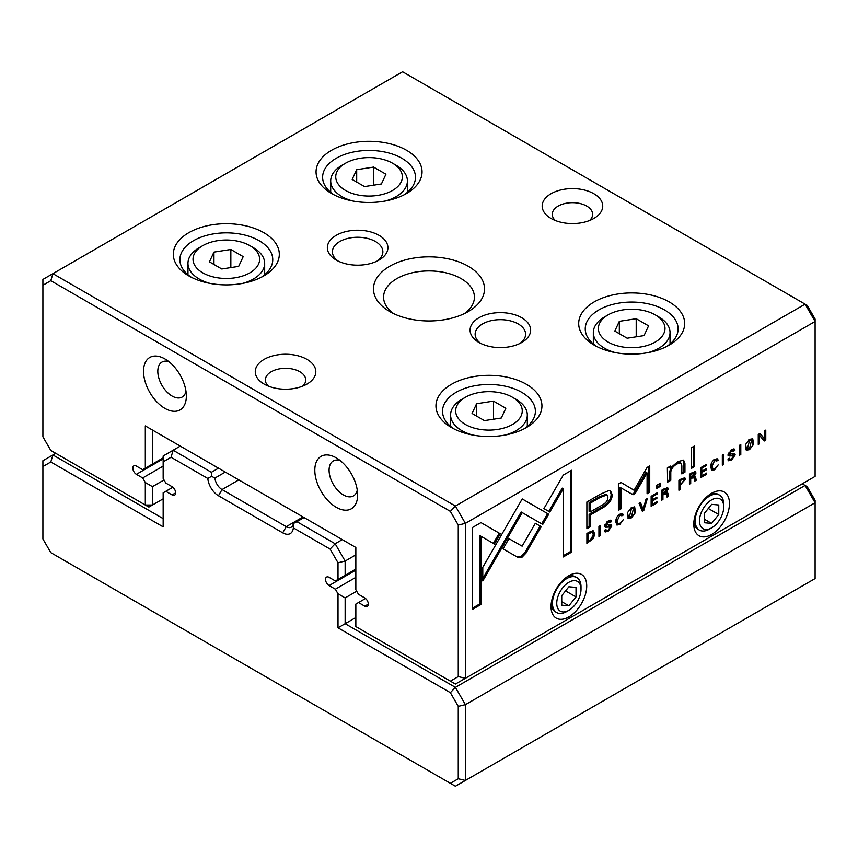 <?xml version="1.0" encoding="UTF-8"?>
<svg xmlns="http://www.w3.org/2000/svg" width="858" height="858" viewBox="0 0 858 858"><rect width="100%" height="100%" fill="white"/><g stroke="black" fill="none" stroke-linecap="round" stroke-linejoin="round"><path stroke-width="1.29" d="M355.845 554.879L345.141 561.057L345.141 575.3L338.009 579.429L338.009 562.762L330.105 549.077L293.35 527.863A15.144 8.741 60 0 1 282.7 532.829L218.468 495.752A15.144 8.741 60 0 1 207.818 478.474L171.053 457.25L163.159 461.819L163.159 478.474L165.809 483.065L172.072 486.69A5.051 2.917 60 0 1 175.375 491.13A5.051 2.917 60 0 1 174.603 495.173A5.051 2.917 60 0 1 172.072 494.927L165.809 491.302L163.159 492.835L163.159 526.855L50.804 461.99L42.9 466.559L42.9 538.953L50.804 552.638L450.364 783.322L458.258 778.764L458.258 706.359L450.364 692.674L338.009 627.809L338.009 593.79L345.141 597.908L345.141 623.691L455.405 687.344L805.104 485.446L807.196 486.658L815.1 500.343L815.1 502.756L465.401 704.654L465.401 780.469L815.1 578.571L815.1 502.756L805.104 485.446L802.251 483.805M338.009 627.809L355.845 617.513M345.141 597.908L356.714 591.226M338.009 593.79L335.36 589.199L355.845 577.359M335.36 589.199L329.086 585.574A5.051 2.917 60 0 1 325.793 581.123A5.051 2.917 60 0 1 326.566 577.08A5.051 2.917 60 0 1 329.086 577.337L335.36 580.952L338.009 579.429M345.141 575.3L355.845 569.122M304.054 517.556L296.911 521.675L335.156 543.758L342.288 539.628M225.279 472.082L214.929 478.056A10.092 5.824 -120 0 0 222.029 489.564L286.261 526.651A10.092 5.824 -120 0 0 291.312 527.155A10.092 5.824 -120 0 0 293.361 523.337L303.711 517.363M180.287 446.096L173.144 450.225L211.379 472.297L218.522 468.178M165.809 491.302L172.855 487.237M55.749 453.314L52.896 454.954L163.159 518.618M163.159 461.819L163.159 455.984L173.144 450.225L171.053 457.25M330.105 549.077L335.156 543.758L345.141 561.057L338.009 562.762M42.9 466.559L42.9 460.725L52.896 454.954L50.804 461.99M458.258 778.764L465.401 780.469L455.405 786.239L450.364 783.322M450.364 692.674L455.405 687.344L465.401 704.654L458.258 706.359M293.35 527.863L293.361 523.519L296.911 521.675M207.818 478.474L211.561 476.297L214.929 478.056M211.379 472.297L211.561 476.297M592.996 530.737L586.904 533.386L586.904 543.371L593.468 538.406L594.658 534.041L593.457 530.92M685.392 479.268L684.813 477.745L678.914 480.266L678.914 490.25L680.201 489.51L680.201 485.135L685.392 479.268L684.319 478.657L684.03 480.255M695.988 473.015L695.441 471.621L689.424 474.206L689.424 484.191L690.701 483.451L690.701 478.946L692.309 478.013L694.261 477.906L694.83 481.07L696.203 480.276L695.602 477.102L694.229 476.394L695.988 473.015L694.916 472.404L694.615 473.841M694.487 476.319L693.543 475.997M691.237 477.391L692.899 476.909L694.261 477.906M619.766 524.57L623.273 519.691L619.766 523.423L618.039 523.659L617.138 520.945L619.766 515.315L621.889 515.819L623.24 515.036L622.618 513.642L619.884 514.189C617.213 515.808 615.84 518.339 615.765 521.771L616.902 525.042L619.766 524.57L618.693 523.959L616.43 524.624M620.388 514.414L621.889 515.819M518.221 557.561L522.104 557.142L526.04 553.045L541.248 526.683L535.338 523.273L522.125 546.171L508.944 538.652L503.035 548.895L518.221 557.561L503.035 548.884M642.363 511.357L643.779 510.542L647.361 498.487L645.967 499.292L643.125 509.362L640.454 502.466L639.017 503.303L642.363 511.357M651.136 496.31L651.136 506.295L657.196 502.799L657.196 501.608L652.412 504.365L652.412 500.965L656.885 498.38L656.885 497.2L652.412 499.785L652.412 496.75L657.089 494.047L657.089 492.867L651.136 496.31M668.221 489.049L667.674 487.655L661.647 490.229L661.647 500.225L662.934 499.485L662.934 494.98L664.542 494.047L666.484 493.929L667.063 497.104L668.436 496.31L667.835 493.125L666.462 492.428L668.221 489.049L667.149 488.427L666.848 489.875M666.72 492.353L665.765 492.02M663.47 493.425L665.122 492.942L666.484 493.929M731.531 458.869L729.74 459.287L729.321 458.226L727.949 459.019L728.56 460.767L731.574 460.027L735.188 454.89L734.673 453.56L729.418 453.689L731.552 450.815L733.579 451.179L734.877 450.429L734.341 449.077L731.681 449.646L728.056 454.558L729.096 455.973L733.858 455.78L731.531 458.869M732.496 454.44L733.858 455.78L734.126 454.268L735.188 454.89M732.164 449.817L733.579 451.179M728.345 453.142L729.654 454.3L728.367 453.088M667.363 467.867L667.621 482.142L670.784 480.308L670.784 472.361C670.988 469.144 673.047 466.334 676.962 463.931L680.855 463.041L681.842 465.83L681.842 473.927L684.941 472.136L684.941 463.61L683.633 460.199L677.702 461.583L670.656 468.468L670.463 466.076L667.363 467.867M542.739 524.442L548.734 514.253L522.222 498.927L482.786 567.32L482.786 580.973L522.211 512.591L542.739 524.442M522.211 498.948L547.661 513.642L541.666 523.83M528.131 502.359L527.059 501.737L528.131 502.348M691.216 447.833L691.216 468.511L694.326 466.72L694.326 446.042L691.216 447.833M608.14 530.105L606.359 530.523L605.93 529.461L604.558 530.255L605.169 532.003L608.183 531.263L611.808 526.126L611.282 524.796L606.027 524.935L608.172 522.05L610.188 522.415L611.486 521.664L610.95 520.313L608.29 520.892L604.665 525.804L605.705 527.209L610.478 527.026L608.14 530.105M609.116 525.675L610.478 527.026M608.783 521.063L610.188 522.415M604.954 524.377L606.274 525.536L604.976 524.324M749.527 449.656L753.614 444.337L752.745 438.792L749.527 439.339L745.441 444.659L746.321 450.182L749.527 449.656L748.455 449.034L745.849 449.764M711.614 534.48A25.236 14.565 -60 0 1 693.779 524.184A25.236 14.565 -60 0 1 711.614 493.275A25.236 14.565 -60 0 1 729.461 503.582A25.236 14.565 -60 0 1 711.614 534.48M568.886 616.891A25.236 14.565 -60 0 1 551.04 606.585A25.236 14.565 -60 0 1 568.875 575.686A25.236 14.565 -60 0 1 586.722 585.982A25.236 14.565 -60 0 1 568.886 616.891M815.1 476.383L815.1 321.46L465.401 523.359L465.401 678.281L815.1 476.383M714.682 469.776L718.178 464.897L714.682 468.618L712.944 468.854L712.054 466.141L714.682 460.521L716.795 461.014L718.157 460.231L717.524 458.848L714.8 459.395C712.119 461.014 710.746 463.534 710.681 466.977L711.818 470.248L714.682 469.776L713.609 469.154L711.346 469.83M715.304 459.62L716.795 461.014M700.525 467.792L700.525 477.777L706.584 474.281L706.584 473.09L701.801 475.847L701.801 472.447L706.284 469.862L706.284 468.683L701.801 471.267L701.801 468.232L706.477 465.529L706.477 464.35L700.525 467.792M480.963 522.608L472.533 527.477L472.533 609.341L480.888 604.525L480.888 536.218L494.401 544.026L500.311 533.783L480.963 522.608L499.249 533.172L493.339 543.404M631.456 517.824L635.531 512.505L634.663 506.971L631.456 507.518L627.359 512.827L628.238 518.35L631.456 517.824L630.383 517.202L627.766 517.942M656.82 485.242L656.82 488.374L660.435 486.282L660.435 483.151L656.82 485.242M758.247 434.459L758.247 444.455L759.437 443.768L759.437 435.296L764.199 441.012L765.776 440.111L765.776 430.115L764.617 430.791L764.617 438.931L760.07 433.408L758.247 434.459M598.938 536.432L600.225 535.692L600.225 525.697L598.938 526.437L598.938 536.432M739.521 455.266L740.797 454.526L740.797 444.541L739.521 445.281L739.521 455.266M647.082 472.94L646.01 472.318L634.244 492.589L633 494.047L631.767 494.015L634.073 494.658L635.317 493.211L647.082 472.94L647.082 493.779L649.731 492.245L649.731 465.915L647.082 467.449L634.073 490.25L621.063 482.475L618.393 484.009L618.393 510.338L621.042 508.815L621.042 487.945L633 494.755M608.762 490.572L600.31 494.229L586.883 501.984L586.883 528.753L590.186 526.844L590.186 515.057L600.439 509.137C608.408 504.997 612.312 500.16 612.162 494.637L610.574 490.969L608.762 490.572M722.329 465.186L723.605 464.446L723.605 454.461L722.329 455.201L722.329 465.186M571.621 470.27L563.277 475.085L543.918 508.612L549.828 512.033L563.266 488.749L563.266 556.96L571.621 552.134L571.621 470.27M468.254 266.248A55.513 32.046 180 0 1 468.254 311.572A55.513 32.046 180 0 1 389.746 311.572A55.513 32.046 180 0 1 389.746 266.237A55.513 32.046 180 0 1 468.254 266.248M264.135 384.084A30.277 17.482 0 0 0 306.96 384.084A30.277 17.482 0 0 0 306.96 359.363A30.277 17.482 0 0 0 264.135 359.363A30.277 17.482 0 0 0 264.135 384.084L264.135 384.084M593.865 193.726A30.277 17.482 180 0 1 593.865 218.447A30.277 17.482 180 0 1 551.04 218.447A30.277 17.482 180 0 1 551.04 193.726A30.277 17.482 180 0 1 593.865 193.726M379.043 235.339A30.277 17.482 180 0 1 379.043 260.06A30.277 17.482 180 0 1 336.218 260.06A30.277 17.482 180 0 1 336.218 235.339A30.277 17.482 180 0 1 379.043 235.339M521.782 317.75A30.277 17.482 180 0 1 521.782 342.471A30.277 17.482 180 0 1 478.957 342.471A30.277 17.482 180 0 1 478.957 317.75A30.277 17.482 180 0 1 521.782 317.75M263.781 232.657A52.992 30.588 180 0 1 263.781 275.922A52.992 30.588 180 0 1 188.846 275.922A52.992 30.588 180 0 1 188.846 232.657A52.992 30.588 180 0 1 263.781 232.657M526.415 384.287A52.992 30.588 180 0 1 526.415 427.552A52.992 30.588 180 0 1 451.48 427.552A52.992 30.588 180 0 1 451.48 384.287A52.992 30.588 180 0 1 526.415 384.287M406.52 150.257A52.992 30.588 180 0 1 406.52 193.522A52.992 30.588 180 0 1 331.585 193.522A52.992 30.588 180 0 1 331.585 150.257A52.992 30.588 180 0 1 406.52 150.257M669.154 301.887A52.992 30.588 180 0 1 669.154 345.152A52.992 30.588 180 0 1 594.219 345.152A52.992 30.588 180 0 1 594.219 301.887A52.992 30.588 180 0 1 669.154 301.887M402.595 71.761L52.896 273.659L455.405 506.048L805.104 304.15L402.595 71.761M145.313 425.911L152.445 430.03L152.445 464.049L145.313 468.178L145.313 425.911L355.845 547.458L355.845 589.725L358.494 594.315L364.768 597.94A5.051 2.917 60 0 1 368.061 602.38A5.051 2.917 60 0 1 367.288 606.424A5.051 2.917 60 0 1 364.768 606.177L358.494 602.552L355.845 604.086L355.845 626.576L450.364 681.134L458.258 676.576L458.258 525.064L450.364 511.379L50.804 280.695L42.9 285.253L42.9 436.776L50.804 450.461L145.313 505.019L145.313 482.539L152.445 486.658L164.017 479.976M152.445 486.658L152.445 505.019L163.159 498.841M145.313 482.539L142.664 477.949L163.159 466.119M142.664 477.949L136.39 474.324A5.051 2.917 60 0 1 133.097 469.873A5.051 2.917 60 0 1 133.869 465.83A5.051 2.917 60 0 1 136.39 466.087L142.664 469.701L145.313 468.178M152.445 464.049L163.159 457.872M358.494 602.552L365.551 598.487M164.94 408.397A30.277 17.482 -120 0 0 186.347 396.031A30.277 17.482 -120 0 0 164.94 358.955A30.277 17.482 -120 0 0 143.533 371.31A30.277 17.482 -120 0 0 164.94 408.397M336.218 507.282A30.277 17.482 -120 0 0 357.636 494.927A30.277 17.482 -120 0 0 336.218 457.84A30.277 17.482 -120 0 0 314.811 470.205A30.277 17.482 -120 0 0 336.218 507.282M807.196 305.362L815.1 319.047L815.1 321.46L805.104 304.15L807.196 305.362M596.685 346.482A46.429 26.802 180 0 1 585.253 328.871A46.429 26.802 180 0 1 613.92 304.107A46.429 26.802 180 0 1 664.51 309.92A46.429 26.802 180 0 1 678.11 328.871A46.429 26.802 180 0 1 666.677 346.482M608.129 342.063A33.312 19.23 0 0 0 655.233 342.063A33.312 19.23 0 0 0 655.233 314.865A33.312 19.23 0 0 0 608.129 314.865A33.312 19.23 0 0 0 608.129 342.063M648.573 325.847L636.207 318.715L619.326 321.321L614.8 331.07L627.155 338.213L644.047 335.596L648.573 325.847M615.39 352.627A38.353 22.147 180 0 1 604.568 348.241A38.353 22.147 180 0 1 593.328 332.582A38.353 22.147 180 0 1 604.568 316.924L608.129 314.865M655.233 314.865L658.805 316.924A38.353 22.147 180 0 1 670.034 332.582A38.353 22.147 180 0 1 647.983 352.627M636.207 336.808L636.207 318.715M619.326 333.687L619.326 321.321M334.052 194.852A46.429 26.802 180 0 1 322.619 177.241A46.429 26.802 180 0 1 351.287 152.477A46.429 26.802 180 0 1 401.876 158.29A46.429 26.802 180 0 1 415.476 177.241A46.429 26.802 180 0 1 404.043 194.852M453.957 428.893A46.429 26.802 180 0 1 442.524 411.282A46.429 26.802 180 0 1 471.181 386.518A46.429 26.802 180 0 1 521.782 392.331A46.429 26.802 180 0 1 535.381 411.282A46.429 26.802 180 0 1 523.948 428.893M191.323 277.263A46.429 26.802 180 0 1 179.89 259.652A46.429 26.802 180 0 1 208.548 234.888A46.429 26.802 180 0 1 259.148 240.701A46.429 26.802 180 0 1 272.747 259.652A46.429 26.802 180 0 1 261.315 277.263M345.495 190.433A33.312 19.23 0 0 0 392.599 190.433A33.312 19.23 0 0 0 392.599 163.234A33.312 19.23 0 0 0 345.495 163.234A33.312 19.23 0 0 0 345.495 190.433M385.939 174.217L373.573 167.085L356.692 169.691L352.166 179.44L364.521 186.583L381.413 183.966L385.939 174.217M352.756 200.997A38.353 22.147 180 0 1 341.934 196.611A38.353 22.147 180 0 1 330.695 180.952A38.353 22.147 180 0 1 341.934 165.294L345.495 163.234M392.599 163.234L396.171 165.294A38.353 22.147 180 0 1 407.4 180.952A38.353 22.147 180 0 1 385.349 200.997M465.401 424.463A33.312 19.23 0 0 0 512.505 424.463A33.312 19.23 0 0 0 512.505 397.275A33.312 19.23 0 0 0 465.401 397.275A33.312 19.23 0 0 0 465.401 424.463M505.834 408.258L493.479 401.115L476.587 403.732L472.061 413.481L484.427 420.613L501.308 418.007L505.834 408.258M472.651 435.038A38.353 22.147 180 0 1 461.829 430.641A38.353 22.147 180 0 1 450.6 414.993A38.353 22.147 180 0 1 461.829 399.335L465.401 397.275M512.505 397.275L516.066 399.335A38.353 22.147 180 0 1 527.305 414.993A38.353 22.147 180 0 1 505.244 435.038M202.767 272.833A33.312 19.23 0 0 0 249.871 272.833A33.312 19.23 0 0 0 249.871 245.645A33.312 19.23 0 0 0 202.767 245.645A33.312 19.23 0 0 0 202.767 272.833M243.2 256.628L230.845 249.485L213.953 252.102L209.427 261.851L221.793 268.983L238.674 266.377L243.2 256.628M210.017 283.408A38.353 22.147 180 0 1 199.195 279.011A38.353 22.147 180 0 1 187.966 263.363A38.353 22.147 180 0 1 199.195 247.705L202.767 245.645M249.871 245.645L253.432 247.705A38.353 22.147 180 0 1 264.672 263.363A38.353 22.147 180 0 1 242.61 283.408M373.573 185.178L373.573 167.085M356.692 182.057L356.692 169.691M493.479 419.219L493.479 401.115M476.587 416.098L476.587 403.732M230.845 267.589L230.845 249.485M213.953 264.468L213.953 252.102M480.909 343.5A25.236 14.565 180 0 1 475.139 334.234A25.236 14.565 180 0 1 490.712 320.774A25.236 14.565 180 0 1 518.211 323.927A25.236 14.565 180 0 1 525.6 334.234A25.236 14.565 180 0 1 519.83 343.5M338.17 261.089A25.236 14.565 180 0 1 332.4 251.823A25.236 14.565 180 0 1 347.973 238.363A25.236 14.565 180 0 1 375.472 241.516A25.236 14.565 180 0 1 382.861 251.823A25.236 14.565 180 0 1 377.091 261.089M555.34 220.506A20.184 11.658 180 0 1 552.262 214.328A20.184 11.658 180 0 1 564.725 203.561A20.184 11.658 180 0 1 586.722 206.081A20.184 11.658 180 0 1 592.631 214.328A20.184 11.658 180 0 1 589.564 220.506M302.659 386.143A20.184 11.658 0 0 0 305.738 379.965A20.184 11.658 0 0 0 285.553 368.307A20.184 11.658 0 0 0 265.369 379.965A20.184 11.658 0 0 0 268.436 386.143M340.154 460.531A20.184 11.658 -120 0 0 333.269 460.961A20.184 11.658 -120 0 0 330.169 477.134A20.184 11.658 -120 0 0 343.361 494.927A20.184 11.658 -120 0 0 353.453 495.924A20.184 11.658 -120 0 0 357.271 490.175M168.876 361.647A20.184 11.658 -120 0 0 161.98 362.076A20.184 11.658 -120 0 0 158.891 378.249A20.184 11.658 -120 0 0 172.072 396.031A20.184 11.658 -120 0 0 182.164 397.039A20.184 11.658 -120 0 0 185.982 391.28M711.614 527.885A17.16 9.91 120 0 0 723.744 506.874A17.16 9.91 120 0 0 711.614 499.871A17.16 9.91 120 0 0 699.485 520.881A17.16 9.91 120 0 0 711.614 527.885L709.48 529.129A20.184 11.658 -60 0 1 699.388 530.126L697.951 529.3A20.184 11.658 -60 0 1 693.875 521.943M709.738 494.476A20.184 11.658 -60 0 1 718.146 494.337L719.572 495.163A20.184 11.658 -60 0 1 723.744 504.407L723.744 506.874M699.388 530.126A20.184 11.658 -60 0 1 696.288 513.953A20.184 11.658 -60 0 1 709.48 496.16A20.184 11.658 -60 0 1 719.572 495.163M718.757 514.521L718.757 504.997L711.614 504.365L704.482 513.245L704.482 522.758L711.614 523.391L718.757 514.521L708.3 508.483M704.482 519.272L711.614 523.391M568.886 610.295A17.16 9.91 120 0 0 581.016 589.285A17.16 9.91 120 0 0 568.886 582.282A17.16 9.91 120 0 0 556.745 603.292A17.16 9.91 120 0 0 568.886 610.295L566.741 611.529A20.184 11.658 -60 0 1 556.649 612.537L555.223 611.711A20.184 11.658 -60 0 1 551.136 604.354M566.999 576.887A20.184 11.658 -60 0 1 575.407 576.748L576.833 577.573A20.184 11.658 -60 0 1 581.016 586.808L581.016 589.285M556.649 612.537A20.184 11.658 -60 0 1 553.549 596.353A20.184 11.658 -60 0 1 566.741 578.571A20.184 11.658 -60 0 1 576.833 577.573M576.018 596.921L576.018 587.408L568.886 586.775L561.743 595.645L561.743 605.169L568.886 605.802L576.018 596.921L565.572 590.894M561.743 601.683L568.886 605.802M42.9 285.253L42.9 279.429L52.896 273.659L50.804 280.695M458.258 676.576L465.401 678.281L455.405 684.051L450.364 681.134M450.364 511.379L455.405 506.048L465.401 523.359L458.258 525.064M152.445 505.019L145.313 505.019L148.884 507.078L152.445 505.019M393.672 313.631A45.42 26.223 180 0 1 383.58 297.147A45.42 26.223 180 0 1 411.615 272.919A45.42 26.223 180 0 1 461.111 278.603A45.42 26.223 180 0 1 474.42 297.147A45.42 26.223 180 0 1 464.328 313.631M752.144 438.588L752.391 444.24M749.409 439.414L751.619 440.122L749.517 440.444L747.425 448.831L749.517 448.509L751.619 440.122M747.425 448.831L746.363 448.208L745.548 444.294M711.078 464.146L711.872 468.243L712.944 468.854M715.722 460.403L713.609 459.899M716.88 458.687L717.084 459.62L716.194 460.124M717.084 459.62L718.157 460.231M605.222 529.869L606.359 530.523M607.4 530.469L604.751 531.531M610.606 524.656L610.467 526.973M609.126 521.793L607.099 521.439M610.285 520.173L609.588 521.525M610.413 521.053L611.486 521.664M609.405 526.404L604.633 526.587M701.769 475.825L700.525 476.544M705.555 473.68L706.584 474.281M701.758 471.235L700.729 471.825L700.729 475.225L701.801 475.847M700.729 471.825L701.801 472.447M705.255 469.272L706.284 469.862M700.729 467.674L700.729 470.645L701.801 471.267M700.782 467.642L701.801 468.232M705.458 464.939L706.477 465.529M693.253 446.653L693.253 466.109L691.216 467.278M693.253 466.109L694.326 466.72M480.888 536.218L479.826 535.606L479.826 603.903L472.533 608.107M479.826 603.903L480.888 604.525M499.249 533.172L500.311 533.783M634.073 506.767L634.309 512.408M631.338 507.582L633.536 508.29L631.445 508.622L629.354 516.999L631.445 516.677L633.536 508.29M629.354 516.999L628.281 516.377L627.466 512.462M547.661 513.642L548.734 514.253M522.211 512.591L521.149 511.979L482.786 578.496M659.373 483.773L659.373 485.671L656.82 487.14M659.373 485.671L660.435 486.282M669.487 466.645L669.583 467.846L670.656 468.468L669.712 471.739L669.712 479.697L667.621 480.909M669.712 479.697L670.784 480.308M680.855 463.041L679.783 462.419L675.889 463.32L671.471 467.138M683.043 459.963L683.88 462.988L683.88 471.514L681.842 472.694M683.88 471.514L684.941 472.136M759.437 435.296L758.365 434.674L758.247 443.211M758.365 443.146L759.437 443.768M764.703 430.737L764.703 439.489L763.513 440.175M764.703 439.489L765.776 440.111M759.695 433.633L764.617 438.931M728.614 458.633L729.74 459.287M730.791 459.234L728.142 460.296M733.998 453.421L734.126 454.268M732.507 450.557L730.49 450.203M733.676 448.938L732.979 450.289M733.805 449.806L734.877 450.429M732.796 455.169L728.024 455.351M666.998 487.526L667.149 488.427M662.923 493.747L661.861 494.358L661.647 498.981M666.763 492.513L667.363 495.688L666.827 495.999M661.861 490.143L662.934 490.755L662.934 493.758L661.861 493.136L661.861 490.143L663.738 489.049L665.776 489.36M661.861 498.863L662.934 499.485M661.861 494.358L662.934 494.98M667.363 495.688L668.436 496.31M662.934 493.758L666.848 489.982L665.486 488.502M666.848 489.982L664.811 489.671L662.934 490.755M599.152 526.319L598.938 535.188M599.152 535.07L600.225 535.692M652.37 504.343L651.136 505.062M656.155 502.198L657.196 502.799M652.359 499.753L651.34 500.343L651.34 503.743L652.412 504.365M651.34 500.343L652.412 500.965M655.866 497.79L656.885 498.38M651.34 496.181L651.34 499.163L652.412 499.785M651.394 496.16L652.412 496.75M656.07 493.457L657.089 494.047M739.725 445.163L739.521 454.032M739.725 453.914L740.797 454.526M642.91 509.244L641.945 510.36M642.706 509.92L643.779 510.542M639.778 502.863L642.052 508.751L643.125 509.362M634.244 492.589L635.317 493.211M648.659 466.538L648.659 491.634L647.082 492.535M648.659 491.634L649.731 492.245M621.042 482.486L634.073 490.25M631.767 494.015L619.969 487.323L619.969 508.193L618.393 509.105M619.969 508.193L621.042 508.815M619.969 487.323L621.042 487.945M609.995 490.722L611.089 494.026C611.239 499.538 607.335 504.375 599.367 508.526L589.114 514.435L589.114 526.222L586.883 527.52M590.186 511.969L589.114 511.357L589.114 502.574L598.948 496.9L605.984 494.315L607.056 494.927L600.021 497.522L590.186 503.196L590.186 511.969L600.021 506.295C605.319 503.775 607.947 500.804 607.893 497.361L607.056 494.927M589.114 526.222L590.186 526.844M589.114 514.435L590.186 515.057M589.114 502.574L590.186 503.196M535.338 523.273L540.175 526.061L524.967 552.434L521.031 556.52L517.149 556.939M524.967 552.434L526.04 553.045M540.175 526.061L541.248 526.683M722.543 455.083L722.329 463.953M722.543 463.835L723.605 464.446M616.173 518.94L616.966 523.037L618.039 523.659M620.817 515.197L618.693 514.703M621.975 513.481L622.168 514.414L621.278 514.929M622.168 514.414L623.24 515.036M694.776 471.492L694.916 472.404M690.69 477.713L689.628 478.324L689.424 482.957M694.53 476.48L695.13 479.654L694.594 479.965M689.628 474.109L690.701 474.721L690.701 477.724L689.628 477.102L689.628 474.109L691.505 473.026L693.543 473.326M689.628 482.829L690.701 483.451M689.628 478.324L690.701 478.946M695.13 479.654L696.203 480.276M690.701 477.724L694.615 473.948L693.253 472.468M694.615 473.948L692.578 473.637L690.701 474.721M684.148 477.616L684.319 478.657M679.128 480.148L679.128 483.279L680.201 483.901L679.128 484.513L678.914 489.017M680.973 478.989L682.957 479.472M679.128 488.899L680.201 489.51M679.128 484.513L680.201 485.135M679.204 480.105L680.201 480.673L680.201 483.901L682.046 482.829L684.03 480.083L682.636 478.528M684.03 480.083L682.046 479.611L680.201 480.673M588.148 541.419L586.904 542.138M592.867 530.705L593.253 535.778M587.237 533.193L588.18 533.74L588.18 541.441L587.119 540.83L587.119 533.268M590.004 531.606L592.406 532.292L588.18 533.74M588.18 541.441L590.24 540.261L593.318 534.824L592.406 532.292M563.266 488.749L562.194 488.138L548.755 511.411M570.549 470.881L570.549 551.522L563.266 555.727M570.549 551.522L571.621 552.134M329.086 585.574L355.845 570.12M282.7 532.829L286.261 526.651L303.035 516.966M218.468 495.752L222.029 489.564L238.803 479.89M172.072 494.927L175.643 492.867M136.39 474.324L163.159 458.869M364.768 606.177L368.339 604.118M749.517 440.444L748.626 439.94M710.982 465.529L712.054 466.141M713.845 460.038L714.682 460.521M607.11 530.641L608.183 531.263M610.735 525.514L611.808 526.126M607.292 521.546L608.172 522.05M610.413 520.892L611.486 521.514M606.778 526.083L607.85 526.705M631.445 508.622L630.555 508.108M519.54 514.757L520.613 515.368M669.712 471.739L670.784 472.361M675.889 463.32L676.962 463.931M683.88 462.988L684.941 463.61M730.501 459.405L731.574 460.027M730.673 450.311L731.552 450.815M733.805 449.656L734.877 450.278M730.169 454.847L731.241 455.469M663.481 493.436L664.542 494.047M663.738 489.049L664.811 489.671M599.367 508.526L600.439 509.137M611.089 494.026L612.162 494.637M598.948 496.9L600.021 497.522M616.065 520.323L617.138 520.945M618.929 514.832L619.766 515.315M691.248 477.402L692.309 478.013M691.505 473.026L692.578 473.637M680.566 483.687L681.638 484.298M681.048 479.032L682.046 479.611M588.91 541.023L589.939 541.623M592.599 537.902L593.468 538.406M593.586 533.429L594.658 534.041M589.06 532.142L590.004 532.689M670.034 343.983L670.034 332.582M593.328 343.983L593.328 332.582M407.4 192.353L407.4 180.952M330.695 192.353L330.695 180.952M527.305 426.383L527.305 414.993M450.6 426.383L450.6 414.993M264.672 274.753L264.672 263.363M187.966 274.753L187.966 263.363"/></g></svg>
